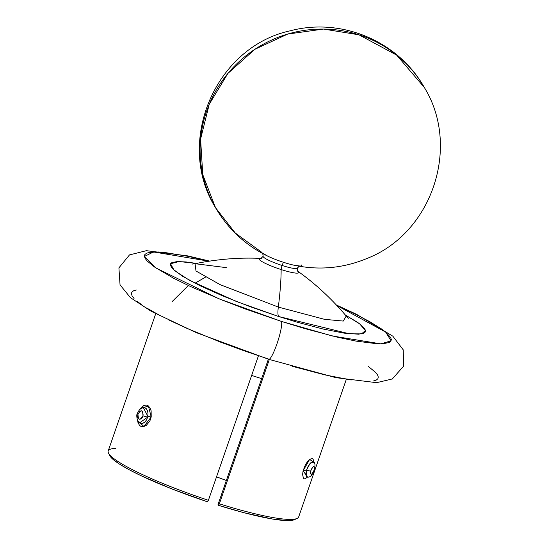 <?xml version="1.0" encoding="UTF-8"?>
<svg xmlns="http://www.w3.org/2000/svg" width="548" height="548" viewBox="0 0 548 548"><rect width="100%" height="100%" fill="white"/><g stroke="black" fill="none" stroke-linecap="round" stroke-linejoin="round"><path stroke-width="0.82" d="M226.482 267.657L195.061 263.698L195.992 271L220.029 284.611L278.322 307.079A281.097 43.703 -72.2 0 0 281.145 269.554A20.851 2.877 -160.9 0 0 297.674 271.157A20.851 2.877 -160.9 0 1 281.145 269.554A4.014 0.623 107.8 0 1 282.09 265.472A18.07 2.493 19.1 0 0 297.311 268.047A18.07 2.493 -160.9 0 1 282.09 265.472A4.014 0.623 -72.2 0 0 281.145 269.554A20.851 2.877 -160.9 0 1 260.656 258.457A20.851 2.877 -160.9 0 0 281.145 269.554A281.097 43.703 107.8 0 1 278.322 307.079A40.155 6.24 -72.2 0 0 278.569 316.484L236.332 301.455L189.478 280.302L174.209 270.404L170.524 263.739L179.086 261.54L196.431 263.417L186.06 261.951L177.237 261.574L171.894 262.602L170.599 263.629L170.243 264.985L172.339 268.63L182.306 276.151L199.643 285.542L222.851 295.995L249.936 306.62L278.569 316.484A40.155 6.24 107.8 0 1 278.322 307.079L324.519 319.333L343.274 321.073L346.22 316.038L348.384 318.272M263.122 256.389A18.07 2.493 19.1 0 0 282.09 265.472A18.07 2.493 -160.9 0 1 263.122 256.389M139.548 422.905L140.74 423.46L142.761 423.344L144.802 422.111L146.522 419.953L147.659 417.151L142.987 415.836C139.87 420.7 138.206 420.158 137.986 414.206L140.014 411.089L141.61 410.801L142.501 411.445L143.158 415.007L142.377 417.357L140.959 418.953L139.363 419.234L138.473 418.59L137.774 416.651L137.986 414.206L137.171 413.85L137.986 414.206C141.096 409.342 142.768 409.883 142.987 415.836L147.659 417.151L147.837 416.322L143.281 407.486M314.244 469.896A4.014 0.966 16.7 0 0 314.614 469.636A4.014 0.966 -163.3 0 1 314.244 469.896L312.894 472.876L311.278 474.445L310.394 473.582L310.743 470.876C313.47 465.341 314.641 465.019 314.244 469.896C311.517 475.438 310.346 475.76 310.743 470.876L312.1 467.896L313.709 466.327L314.6 467.191L314.244 469.896M307.544 477.082L303.092 470.787L309.613 459.423L313.442 461.998L309.969 463.608L306.455 470.211A4.014 0.966 16.8 0 0 310.743 470.876A4.014 0.966 -163.2 0 1 306.455 470.211L305.866 473.671L306.092 475.746L306.853 476.904L308.003 476.959M137.822 414.774L137.514 417.775M139.548 422.898L147.659 417.151L147.837 416.322L151.214 416.925L143.898 426.543L137.548 420.398L138.034 422.789L139.61 425.46L140.733 426.262L143.432 426.645L146.323 425.378L149.899 420.939L151.214 416.925L147.837 416.322L148.008 413.295L147.405 410.562L146.152 408.541L144.453 407.527L142.555 407.671M307.613 477.007L304.846 479.021L303.434 478.301L302.599 474.493L303.092 470.787A3.014 0.986 -166.9 0 1 306.243 470.999A3.014 0.986 13.1 0 0 303.092 470.787L305.352 464.875L307.538 461.539L309.832 459.251L312.538 458.498L313.394 459.909L313.381 462.622M261.403 252.053A21.372 2.952 19.1 0 0 266.116 255.334A21.372 2.952 19.1 0 0 283.713 262.369A4.014 0.623 -72.2 0 0 282.09 265.472A4.014 0.623 107.8 0 1 283.713 262.369A21.372 2.952 19.1 0 0 293.564 265.109C318.532 270.534 342.884 268.362 366.626 258.608C431.92 233.462 461.067 147.001 424.323 87.461A120.471 117.834 150.1 0 0 358.961 34.812A120.471 117.834 150.1 0 0 227.886 73.439A120.471 117.834 150.1 0 0 215.515 207.665L202.753 174.579L200.595 139.041L209.233 104.284L227.886 73.439L254.868 49.299L287.734 34.051L323.512 29.071L358.961 34.812L396.642 55.108L424.323 87.461C398.225 41.121 341.514 17.173 290.235 30.804C215.015 46.991 174.778 142.686 215.515 207.665L235.304 233.044L261.403 252.053M191.978 264.115L195.061 263.698C217.899 259.06 240.079 257.313 261.608 258.464L260.882 258.464L263.143 256.306L262.704 253.21L267.938 256.238A21.372 2.952 19.1 0 0 283.713 262.369A21.372 2.952 19.1 0 0 295.714 265.554A21.372 2.952 19.1 0 0 301.599 264.992M205.431 277.172L194.999 283.22L205.431 277.172M268.767 359.317A20.077 3.124 -72.2 0 0 277.452 342.411A20.077 3.124 -72.2 0 0 281.405 321.409L219.015 298.824L155.892 267.965L144.425 256.437L153.563 251.957L208.973 261.197L188.43 256.389L164.414 252.436L158.304 251.984L149.303 252.395L146.501 253.265L144.864 254.56L144.405 256.272L145.145 258.389L147.063 260.882L154.358 266.917L173.346 278.11L190.663 286.59L221.954 300.009L245.196 308.928L281.405 321.409L305.085 328.663L337.65 337.253L356.179 341.13L377.421 343.802L382.477 343.815L389.231 342.521L390.868 341.226L391.32 339.507L390.587 337.397L385.587 332.047L381.374 328.869L369.715 321.642L354.138 313.511L336.835 305.476L385.648 332.095L391.108 340.808L380.887 343.863L332.444 336.006L281.405 321.409A20.077 3.124 107.8 0 1 277.452 342.411A20.077 3.124 107.8 0 1 268.767 359.317A20.077 3.124 107.8 0 1 268.39 358.988L244.189 350.83L220.392 342.082L187.464 328.595L168.572 319.854M155.714 313.737L108.203 450.942A100.791 13.912 19.1 0 0 208.404 500.297L258.403 355.919L208.404 500.297A100.791 13.912 -160.9 0 1 108.497 453.1A100.791 13.912 -160.9 0 1 115.868 448.428M140.206 409.171L143.734 405.554L146.337 405.047L147.597 405.438L149.741 407.445L151.118 410.753L151.214 416.925L148.357 405.931L140.541 408.65M226.358 480.507A94.366 13.029 19.1 0 0 216.522 476.849L226.358 480.507M261.636 378.634L218.036 504.537L261.636 378.634L251.642 375.428A94.366 13.029 19.1 0 0 261.636 378.634L268.369 359.193L261.636 378.634M295.201 519.271L290.824 520.477L287.399 520.6L272.582 519.045L244.1 512.736L218.494 505.338A98.784 13.638 19.1 0 0 294.605 519.607L297.126 518.415A100.791 13.912 -160.9 0 1 219.358 503.818L269.328 359.502L219.358 503.818A100.791 13.912 19.1 0 0 298.687 516.908L346.199 379.695M195.061 263.698L195.992 271L220.029 284.611L278.322 307.079L324.519 319.333L343.274 321.073L346.22 316.038C331.143 298.276 314.792 283.186 297.16 270.781L297.728 271.226L297.29 268.13L299.551 265.972L293.564 265.109M345.315 314.977L357.618 322.388L360.954 324.902L364.906 329.129L365.489 330.8L365.126 332.156L363.831 333.184L358.495 334.205L344.055 333.129L323.053 329.019L297.297 322.224L278.569 316.484L349.425 333.807L361.536 333.883L365.454 330.533L359.659 323.875L345.315 314.977M368.359 366.448L375.654 372.482L377.572 374.976L378.305 377.093L377.853 378.805L376.216 380.1L373.407 380.97M351.2 380.038L324.642 374.832L292.07 366.242M160.331 315.696L146.652 307.976M141.343 304.496L137.13 301.318M134.048 298.468L132.13 295.968L131.397 293.858L131.849 292.146L133.486 290.844L136.288 289.981M108.497 453.1L109.737 455.594A98.784 13.638 19.1 0 0 207.548 501.81L172.12 489.022L141.185 475.767L128.876 469.574L119.293 463.978L112.799 459.19L109.641 455.395M218.494 505.338L218.036 504.537L218.494 505.338L219.358 503.818L218.494 505.338M207.548 501.81L208.404 500.297L207.548 501.81M313.346 461.923L312.202 461.868L310.689 462.868L307.558 467.334L306.243 470.999L307.12 477.027M143.206 407.493C141.062 407.582 139.048 409.699 137.171 413.85C135.952 415.507 137.801 423.186 139.555 422.912L139.555 422.912M307.394 477.075C310.045 477.609 312.449 475.13 314.614 469.643C315.36 464.663 314.97 462.115 313.449 462.005L313.148 461.834M267.938 256.238C245.607 245.388 228.132 229.194 215.515 207.665M188.334 285.508L172.442 301.277M209.624 261.095L187.642 255.868L146.412 250.676L129.486 254.916L118.909 267.862L120.053 284.905L130.493 297.715L151.392 311.394L196.287 332.643L268.739 359.31L335.821 377.654L376.592 382.675L392.293 378.969L403.554 366.228L403.246 349.857L392.82 336.164L356.563 314.319L336.39 304.989"/></g></svg>
